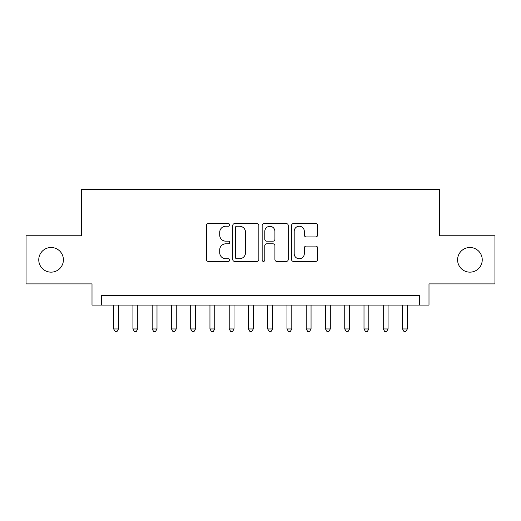 <?xml version="1.0" encoding="UTF-8"?>
<svg xmlns="http://www.w3.org/2000/svg" width="521" height="521" viewBox="0 0 521 521"><rect width="100%" height="100%" fill="white"/><g stroke="black" fill="none" stroke-linecap="round" stroke-linejoin="round"><path stroke-width="0.78" d="M229.689 224.916A1.322 1.322 0 0 0 228.367 223.594L208.283 223.594A1.889 1.889 0 0 0 206.394 225.482L206.394 259.504A1.889 1.889 0 0 0 208.283 261.399L228.367 261.399A1.322 1.322 0 0 0 229.689 260.077A1.322 1.322 0 0 0 228.367 258.748L225.769 258.748A6.05 6.05 0 0 1 219.719 252.705L219.719 249.865A6.05 6.05 0 0 1 225.769 243.815L228.367 243.815A1.322 1.322 0 0 0 229.689 242.493A1.322 1.322 0 0 0 228.367 241.171L225.769 241.171A6.05 6.05 0 0 1 219.719 235.121L219.719 232.288A6.05 6.05 0 0 1 225.769 226.238L228.367 226.238A1.322 1.322 0 0 0 229.689 224.916M457.594 259.829A12.322 12.322 0 0 0 469.916 272.151A12.322 12.322 0 0 0 482.238 259.829A12.322 12.322 0 0 0 469.916 247.501A12.322 12.322 0 0 0 457.594 259.829M38.762 259.829A12.322 12.322 0 0 0 51.084 272.151A12.322 12.322 0 0 0 63.406 259.829A12.322 12.322 0 0 0 51.084 247.501A12.322 12.322 0 0 0 38.762 259.829M315.739 236.918A1.889 1.889 0 0 0 317.628 235.03L317.628 225.482A1.889 1.889 0 0 0 315.739 223.594L293.434 223.594A1.889 1.889 0 0 0 291.545 225.482L291.545 259.504A1.889 1.889 0 0 0 293.434 261.399L315.739 261.399A1.889 1.889 0 0 0 317.628 259.504L317.628 247.976A1.889 1.889 0 0 0 315.739 246.088L306.192 246.088A1.889 1.889 0 0 0 304.303 247.976L304.303 253.694A5.054 5.054 0 0 1 299.249 258.748A5.054 5.054 0 0 1 294.189 253.694L294.189 231.298A5.054 5.054 0 0 1 299.249 226.238A5.054 5.054 0 0 1 304.303 231.298L304.303 235.03A1.889 1.889 0 0 0 306.192 236.918L315.739 236.918M419.366 305.078L428.998 305.078L428.998 283.899L494.95 283.899L494.95 235.752L439.587 235.752L439.587 189.54L81.413 189.54L81.413 235.752L26.05 235.752L26.05 283.899L92.002 283.899L92.002 305.078L419.366 305.078L419.366 295.453L101.634 295.453L101.634 305.078M258.846 225.482A1.889 1.889 0 0 0 256.957 223.594L234.652 223.594A1.889 1.889 0 0 0 232.763 225.482L232.763 259.504A1.889 1.889 0 0 0 234.652 261.399L256.957 261.399A1.889 1.889 0 0 0 258.846 259.504L258.846 225.482M264.043 223.594L286.348 223.594A1.889 1.889 0 0 1 288.237 225.482L288.237 259.504A1.889 1.889 0 0 1 286.348 261.399L276.801 261.399A1.889 1.889 0 0 1 274.912 259.504L274.912 245.71A1.889 1.889 0 0 0 273.024 243.815L266.693 243.815A1.889 1.889 0 0 0 264.798 245.71L264.798 260.077A1.322 1.322 0 0 1 263.476 261.399A1.322 1.322 0 0 1 262.154 260.077L262.154 225.482A1.889 1.889 0 0 1 264.043 223.594M236.729 226.238A1.322 1.322 0 0 0 235.407 227.56L235.407 257.426A1.322 1.322 0 0 0 236.729 258.748L239.471 258.748A6.05 6.05 0 0 0 245.521 252.705L245.521 232.288A6.05 6.05 0 0 0 239.471 226.238L236.729 226.238M274.912 231.389A5.054 5.054 0 0 0 269.858 226.335A5.054 5.054 0 0 0 264.798 231.389L264.798 239.282A1.889 1.889 0 0 0 266.693 241.171L273.024 241.171A1.889 1.889 0 0 0 274.912 239.282L274.912 231.389M113.669 305.078L113.669 328.959L118.482 328.959L118.482 305.078M118.482 328.959L117.036 331.46L115.115 331.46L113.669 328.959M132.927 305.078L132.927 328.959L137.739 328.959L137.739 305.078M137.739 328.959L136.294 331.46L134.366 331.46L132.927 328.959M152.184 305.078L152.184 328.959L156.997 328.959L156.997 305.078M156.997 328.959L155.551 331.46L153.623 331.46L152.184 328.959M171.435 305.078L171.435 328.959L176.254 328.959L176.254 305.078M176.254 328.959L174.809 331.46L172.881 331.46L171.435 328.959M190.693 305.078L190.693 328.959L195.512 328.959L195.512 305.078M195.512 328.959L194.066 331.46L192.138 331.46L190.693 328.959M209.95 305.078L209.95 328.959L214.763 328.959L214.763 305.078M214.763 328.959L213.323 331.46L211.396 331.46L209.95 328.959M229.207 305.078L229.207 328.959L234.02 328.959L234.02 305.078M234.02 328.959L232.581 331.46L230.653 331.46L229.207 328.959M248.465 305.078L248.465 328.959L253.278 328.959L253.278 305.078M253.278 328.959L251.832 331.46L249.911 331.46L248.465 328.959M267.722 305.078L267.722 328.959L272.535 328.959L272.535 305.078M272.535 328.959L271.089 331.46L269.168 331.46L267.722 328.959M286.98 305.078L286.98 328.959L291.793 328.959L291.793 305.078M291.793 328.959L290.347 331.46L288.419 331.46L286.98 328.959M306.237 305.078L306.237 328.959L311.05 328.959L311.05 305.078M311.05 328.959L309.604 331.46L307.677 331.46L306.237 328.959M325.488 305.078L325.488 328.959L330.307 328.959L330.307 305.078M330.307 328.959L328.862 331.46L326.934 331.46L325.488 328.959M344.746 305.078L344.746 328.959L349.565 328.959L349.565 305.078M349.565 328.959L348.119 331.46L346.191 331.46L344.746 328.959M364.003 305.078L364.003 328.959L368.816 328.959L368.816 305.078M368.816 328.959L367.377 331.46L365.449 331.46L364.003 328.959M383.261 305.078L383.261 328.959L388.073 328.959L388.073 305.078M388.073 328.959L386.634 331.46L384.706 331.46L383.261 328.959M402.518 305.078L402.518 328.959L407.331 328.959L407.331 305.078M407.331 328.959L405.885 331.46L403.964 331.46L402.518 328.959"/></g></svg>
